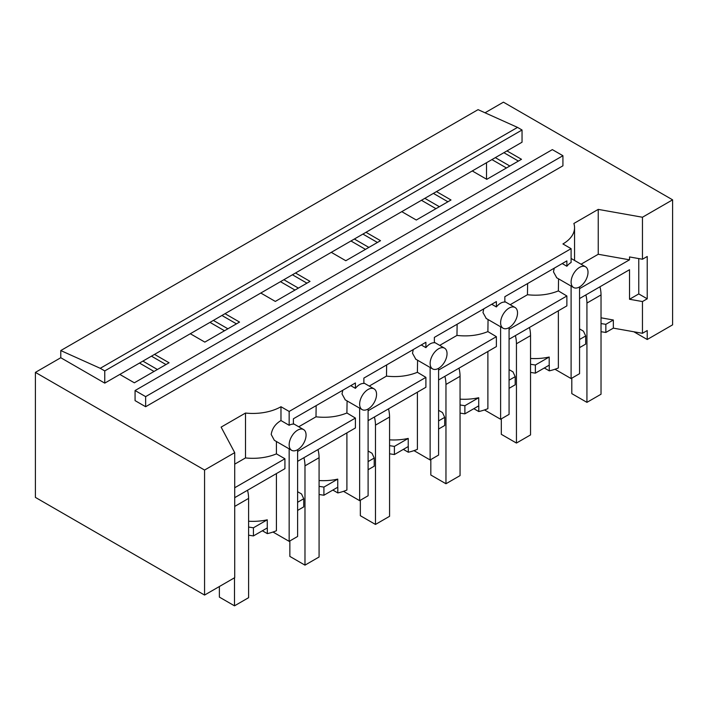 <?xml version="1.0" encoding="UTF-8"?>
<svg xmlns="http://www.w3.org/2000/svg" width="708" height="708" viewBox="0 0 708 708"><rect width="100%" height="100%" fill="white"/><g stroke="black" fill="none" stroke-linecap="round" stroke-linejoin="round"><path stroke-width="1.06" d="M485.033 112.784L503.432 102.164L672.6 199.833L672.6 324.848L647.227 339.504L647.227 330.548L642.457 333.3L613.34 328.14L613.34 319.998L601.03 317.812M672.6 199.833L642.457 217.241L642.457 259.234L647.227 256.482L647.227 298.803L642.457 301.555L642.457 333.3M486.511 162.716L486.511 179.177M472.263 170.947L486.777 179.336L521.495 159.291L506.972 150.91L104.757 383.125L104.757 370.912L100.244 368.31L60.773 350.566L60.773 357.735L35.4 372.381L35.4 497.397L204.568 595.065L234.711 577.666L234.711 452.642L204.568 470.05L204.568 595.065M503.884 152.689L518.406 161.079M495.326 157.636L509.849 166.017M491.927 159.592L506.45 167.973M506.972 150.91L522.044 142.211L522.044 129.998L517.53 127.396L478.059 109.652L60.773 350.566M135.069 390.533L135.069 400.622L145.644 406.728L562.922 165.814L562.922 155.716L552.346 149.618L135.069 390.533L145.644 396.63L562.922 155.716M642.457 301.555L629.518 299.263L629.518 269.721L579.56 298.564M642.457 259.234L629.518 256.942L629.518 259.818L579.56 288.66M273.014 532.035L289.156 541.346L297.608 536.469L297.608 449.704A11.965 6.903 120 0 0 306.068 435.048A11.965 6.903 120 0 0 303.59 429.579A11.965 6.903 120 0 0 297.608 430.172A11.965 6.903 120 0 0 289.156 444.819A11.965 6.903 120 0 0 291.634 450.297L274.341 440.314L271.199 434.455C272.137 428.49 275.403 423.862 280.979 420.561L280.979 406.728L289.156 411.445L571.099 248.667L562.922 243.95A39.869 23.019 0 0 0 574.551 227.702A39.869 23.019 0 0 0 573.869 223.463L598.242 209.391L642.457 217.241M598.242 209.391L598.242 254.269L629.518 259.818M554.966 369.249L571.099 378.568L579.56 373.682L579.56 286.917A11.965 6.903 120 0 0 588.012 272.27A11.965 6.903 120 0 0 585.543 266.792A11.965 6.903 120 0 0 579.56 267.385A11.965 6.903 120 0 0 571.099 282.041A11.965 6.903 120 0 0 573.577 287.51A11.965 6.903 120 0 0 579.56 286.917M601.03 331.707L605.853 332.459L613.34 328.14M579.56 328.919L583.454 331.176L585.684 335.964L585.684 344.106L579.56 347.637M647.227 339.504L633.837 331.769M581.047 264.199L598.242 254.269M629.518 299.263L638.766 293.917L647.227 298.803M638.766 258.579L638.766 293.917M605.853 332.459L605.853 324.317L613.34 319.998M601.03 323.574L605.853 324.317M585.684 335.964L579.56 339.504M554.258 268.164L553.47 271.854L556.762 277.801M571.099 248.667L571.099 262.5A11.965 6.903 120 0 0 566.869 266.252L562.223 263.571M571.099 378.568L571.099 286.085M145.644 406.728L145.644 396.63M522.044 129.998L104.757 370.912M517.53 127.396L100.244 368.31M139.494 363.071L154.017 371.452M209.984 322.37L224.507 330.76M280.474 281.678L294.988 290.059M350.956 240.986L365.478 249.366M421.446 200.284L435.969 208.674M484.476 409.95L500.609 419.26L509.07 414.384L509.07 327.618A11.965 6.903 120 0 0 517.53 312.963A11.965 6.903 120 0 0 515.052 307.493A11.965 6.903 120 0 0 509.07 308.086A11.965 6.903 120 0 0 500.609 322.733A11.965 6.903 120 0 0 503.087 328.211A11.965 6.903 120 0 0 509.07 327.618M413.994 450.642L430.128 459.961L438.588 455.076L438.588 368.31A11.965 6.903 120 0 0 447.04 353.664A11.965 6.903 120 0 0 444.562 348.186A11.965 6.903 120 0 0 438.588 348.779A11.965 6.903 120 0 0 430.128 363.425A11.965 6.903 120 0 0 432.606 368.903A11.965 6.903 120 0 0 438.588 368.31M343.504 491.334L359.637 500.653L368.098 495.768L368.098 409.003A11.965 6.903 120 0 0 376.559 394.356A11.965 6.903 120 0 0 374.081 388.878A11.965 6.903 120 0 0 368.098 389.471A11.965 6.903 120 0 0 359.637 404.126A11.965 6.903 120 0 0 362.115 409.596A11.965 6.903 120 0 0 368.098 409.003M436.491 191.602L451.005 199.983L416.295 220.029L401.772 211.648M366.001 232.295L380.523 240.685L345.805 260.721L331.282 252.34M295.51 272.996L310.033 281.377L275.324 301.422L260.801 293.032M225.029 313.688L239.543 322.069L204.833 342.114L190.31 333.734M154.539 354.381L169.062 362.77L134.343 382.807L119.829 374.426M60.773 357.735L104.757 383.125M35.4 372.381L204.568 470.05M280.979 406.728A39.869 23.019 180 0 1 245.499 413.047L221.126 427.119L234.711 452.642M276.421 473.572L276.421 530.743A39.869 23.019 180 0 1 267.323 533.628L267.323 527.929A39.869 23.019 180 0 1 267.261 527.947L253.42 535.929L253.42 527.796L267.261 519.805A39.869 23.019 180 0 1 248.596 521.23M248.596 535.186L253.42 535.929M245.499 413.047L245.499 457.926L234.711 464.156M245.499 457.926A39.869 23.019 0 0 0 276.421 453.863L276.421 441.509M234.711 487.759L284.926 458.766L276.421 453.863M284.926 458.766L284.926 468.669L234.711 497.653M289.156 541.346L289.156 448.863M151.45 356.168L165.973 364.549M267.323 533.628L262.367 530.77M267.261 519.805L267.261 527.947M248.596 527.044L253.42 527.796M291.634 450.297A11.965 6.903 120 0 0 297.608 449.704M142.892 361.107L157.415 369.496M566.869 266.252L566.869 260.88L504.839 296.696L504.839 302.068A11.965 6.903 -60 0 0 500.609 303.201A11.965 6.903 -60 0 0 496.379 306.953L496.379 301.581L434.358 337.389L434.358 342.761A11.965 6.903 -60 0 0 430.128 343.893A11.965 6.903 -60 0 0 425.897 347.646L425.897 342.274L363.868 378.09L363.868 383.453A11.965 6.903 -60 0 0 359.637 384.586A11.965 6.903 -60 0 0 355.407 388.338L355.407 382.966L293.377 418.782L293.377 424.154A11.965 6.903 120 0 0 289.156 425.287L289.156 411.445M280.979 420.561L289.156 425.287M510.202 304.688L527.451 294.732C538.726 295.971 549.036 294.696 558.364 290.899L558.55 278.837M558.364 290.899L566.869 295.988L566.869 305.883L509.07 339.256M558.364 310.794L558.364 367.965A39.869 23.019 180 0 1 549.266 370.85L544.31 367.983M500.609 419.26L500.609 326.777M527.451 294.732L527.619 283.545M566.869 295.988L509.07 329.353M549.266 370.85L549.266 365.151A39.869 23.019 180 0 1 549.204 365.16L549.204 357.027A39.869 23.019 180 0 1 530.54 358.452M530.54 372.408L535.372 373.151L549.204 365.16M509.07 369.611L512.973 371.868L515.194 376.656L515.194 384.798L509.07 388.338M483.776 308.856L482.98 312.555L486.272 318.503M535.372 373.151L535.372 365.009L549.204 357.027M530.54 364.266L535.372 365.009M496.379 306.953L491.733 304.263M433.393 193.39L447.916 201.771M424.835 198.328L439.358 206.709M515.194 376.656L509.07 380.196M439.712 345.38L456.961 335.424C468.236 336.663 478.546 335.388 487.883 331.601L488.06 319.529M487.883 331.601L496.379 336.681L496.379 346.584L438.588 379.948M487.883 351.487L487.883 408.658A39.869 23.019 180 0 1 478.776 411.543L473.829 408.684M430.128 459.961L430.128 367.47M456.961 335.424L457.129 324.237M496.379 336.681L438.588 370.054M478.776 411.543L478.776 405.843A39.869 23.019 180 0 1 478.723 405.861L478.723 397.719A39.869 23.019 180 0 1 460.058 399.144M460.058 413.1L464.882 413.844L478.723 405.861M438.588 410.313L442.482 412.56L444.712 417.357L444.712 425.49L438.588 429.03M413.286 349.557L412.49 353.248L415.791 359.195M464.882 413.844L464.882 405.711L478.723 397.719M460.058 404.958L464.882 405.711M425.897 347.646L421.242 344.955M362.912 234.083L377.426 242.463M354.354 239.021L368.868 247.411M444.712 417.357L438.588 420.888M369.222 386.081L386.479 376.116C397.754 377.355 408.056 376.081 417.393 372.293L417.578 360.23M417.393 372.293L425.897 377.373L425.897 387.276L368.098 420.649M417.393 392.188L417.393 449.35A39.869 23.019 180 0 1 408.295 452.235L403.339 449.376M359.637 500.653L359.637 408.171M386.479 376.116L386.648 364.939M425.897 377.373L368.098 410.746M408.295 452.235L408.295 446.536A39.869 23.019 180 0 1 408.233 446.553L408.233 438.411A39.869 23.019 180 0 1 389.568 439.845M389.568 453.793L394.4 454.545L408.233 446.553M368.098 451.005L372.001 453.262L374.222 458.049L374.222 466.191L368.098 469.723M342.805 390.25L342.008 393.94L345.3 399.887M394.4 454.545L394.4 446.403L408.233 438.411M389.568 445.659L394.4 446.403M355.407 388.338L350.761 385.656M292.422 274.775L306.945 283.165M283.864 279.722L298.387 288.103M374.222 458.049L368.098 461.589M298.741 426.774L315.989 416.817C327.264 418.056 337.574 416.782 346.902 412.985L347.088 400.923M346.902 412.985L355.407 418.074L355.407 427.968L297.608 461.342M346.902 432.88L346.902 490.042A39.869 23.019 180 0 1 337.805 492.936L332.857 490.069M315.989 416.817L316.157 405.631M355.407 418.074L297.608 451.439M337.805 492.936L337.805 487.237A39.869 23.019 180 0 1 337.743 487.246L337.743 479.112A39.869 23.019 180 0 1 319.078 480.537M319.078 494.494L323.91 495.237L337.743 487.246M297.608 491.697L301.511 493.954L303.732 498.742L303.732 506.884L297.608 510.424M323.91 495.237L323.91 487.095L337.743 479.112M319.078 486.352L323.91 487.095M221.931 315.476L236.454 323.857M213.374 320.414L227.896 328.795M303.732 498.742L297.608 502.282M586.932 303.059L601.03 294.926L601.03 394.223L586.932 402.356L586.932 303.059A29.364 16.957 -120 0 0 585.879 294.909M601.03 294.926A29.364 16.957 -120 0 0 599.977 286.775M571.807 378.161L571.807 393.63L586.932 402.356M516.442 343.761L530.54 335.619L530.54 434.916L516.442 443.058L516.442 343.761A29.364 16.957 -120 0 0 515.389 335.61M530.54 335.619A29.364 16.957 -120 0 0 529.487 327.468M501.317 418.853L501.317 434.323L516.442 443.058M445.96 384.453L460.058 376.311L460.058 475.608L445.96 483.75L445.96 384.453A29.364 16.957 -120 0 0 444.907 376.302M460.058 376.311A29.364 16.957 -120 0 0 458.996 368.16M430.827 459.554L430.827 475.015L445.96 483.75M375.47 425.145L389.568 417.012L389.568 516.309L375.47 524.442L375.47 425.145A29.364 16.957 -120 0 0 374.417 416.994M389.568 417.012A29.364 16.957 -120 0 0 388.515 408.861M360.345 500.246L360.345 515.707L375.47 524.442M304.98 465.846L319.078 457.704L319.078 557.001L304.98 565.143L304.98 465.846A29.364 16.957 -120 0 0 303.927 457.695M319.078 457.704A29.364 16.957 -120 0 0 318.025 449.553M289.855 540.939L289.855 556.408L304.98 565.143M234.711 506.415L248.596 498.397L248.596 597.694L234.498 605.836L234.498 577.79M248.596 498.397A29.364 16.957 -120 0 0 247.543 490.246M219.374 586.516L219.374 597.101L234.498 605.836M574.551 260.447L574.551 227.702M556.497 277.651L573.577 287.51M571.099 258.455L585.543 266.792M293.377 423.685L303.59 429.579M486.015 318.352L503.087 328.211M504.839 301.599L515.052 307.493M415.525 359.044L432.606 368.903M434.358 342.291L444.562 348.186M345.044 399.737L362.115 409.596M363.868 382.984L374.081 388.878"/></g></svg>
